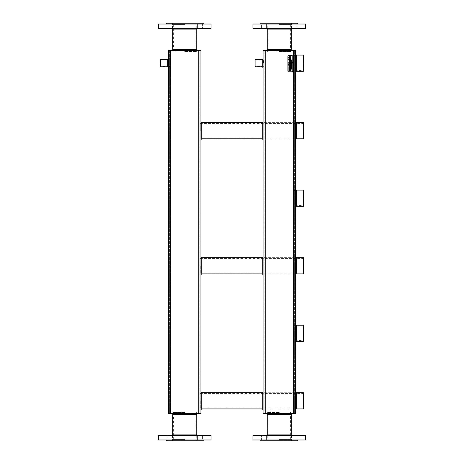 <?xml version="1.0" encoding="UTF-8"?>
<svg xmlns="http://www.w3.org/2000/svg" width="464" height="464" viewBox="0 0 464 464"><rect width="100%" height="100%" fill="white"/><g stroke="black" fill="none" stroke-linecap="round" stroke-linejoin="round"><path stroke-width="0.35" stroke-dasharray="2.32 1.74" d="M267.252 434.913L291.293 434.913M267.252 414.277L291.293 414.277M294.936 50.211A0.539 0.539 0 0 1 295.475 50.75L293.318 50.75L293.318 413.789L265.222 413.789L265.222 413.25L263.065 413.25A0.539 0.539 0 0 0 263.604 413.789A0.539 0.539 0 0 1 263.065 413.25L263.065 50.75A0.539 0.539 0 0 1 263.604 50.211L294.936 50.211A0.539 0.539 0 0 1 295.475 50.75L295.475 413.25A0.539 0.539 0 0 1 294.936 413.789A0.539 0.539 0 0 0 295.475 413.25L265.222 413.25L265.222 50.75L263.065 50.75A0.539 0.539 0 0 1 263.604 50.211M292.036 413.789L266.51 413.789L292.036 413.789M266.51 435.4L292.036 435.4L266.51 435.4M252.932 435.4L305.608 435.4M263.993 435.4L261.557 435.4L263.993 435.4M296.983 435.4L292.117 435.4L296.983 435.4L292.117 435.4L296.983 435.4L296.983 439.988L292.117 439.988L296.983 439.988L292.117 439.988L296.983 439.988L296.983 435.4M261.557 435.4L266.423 435.4L261.557 435.4L261.557 439.988L266.423 439.988L261.557 439.988L266.423 439.988L261.557 439.988L261.557 435.4M295.475 391.912L295.475 409.735L295.475 391.912M295.475 324.382L295.475 342.206L295.475 324.382M295.475 121.794L295.475 139.618L295.475 121.794M295.475 54.265L295.475 72.088L295.475 54.265M295.475 189.324L295.475 207.147L295.475 189.324M295.475 256.853L295.475 274.676L295.475 256.853M291.966 71.821A0.812 0.812 0 0 0 292.778 71.009L292.778 56.422A0.812 0.812 0 0 0 291.966 55.616L288.724 55.616A0.812 0.812 0 0 0 287.912 56.422L287.912 71.009A0.812 0.812 0 0 0 288.724 71.821L291.966 71.821M263.065 67.605L263.065 58.748L263.065 67.605M263.065 256.853L263.065 274.676L263.065 256.853M263.065 121.794L263.065 139.618L263.065 121.794M263.065 391.912L263.065 409.735L263.065 391.912M252.932 439.988L305.608 439.988M279.27 439.988L260.362 439.988L279.27 439.988M266.51 50.211L292.036 50.211L266.51 50.211M303.444 408.929L303.444 392.718M303.444 341.4L303.444 325.189M303.444 138.811L303.444 122.6M303.444 71.282L303.444 55.071M303.444 206.341L303.444 190.13M303.444 273.87L303.444 257.659M290.418 68.898L290.476 67.39L289.6 67.355L289.281 68.51L289.333 67.286L288.886 67.1L288.881 68.684L289.594 68.852L290.064 67.518L289.994 68.678L290.418 68.898M289.513 63.162L289.513 63.597L288.765 63.928L288.765 64.693L289.53 64.073L290.052 64.583L290.47 64.386L290.58 62.623L288.765 62.623L288.765 63.266L289.513 63.162M288.933 60.395L288.968 62.072L290.11 62.263L290.58 60.291L288.933 60.395M290.418 59.868L290.58 59.328L288.765 59.328L288.765 59.972L290.418 59.868M291.699 62.367L290.922 60.088L291.537 62.443L291.09 68.324L291.699 62.367M292.163 62.054L290.974 59.375L292.024 62.338L291.404 66.88L291.949 69.954L291.583 66.903L292.163 62.054M289.559 58.487L289.101 57.82L289.867 56.962L290.644 57.791L290.302 58.568L290.835 58.824L290.98 58.162L290.708 56.852L289.867 56.469L288.973 56.892L288.724 57.768L289.084 58.992L289.867 58.992L289.971 57.774L289.455 57.774L289.559 58.487M290.418 66.764L290.58 66.265L289.31 66.34L289.072 65.865L289.31 65.389L290.58 65.465L290.58 64.827L289.089 64.983L288.724 65.847L288.973 66.636L290.418 66.764M290.418 70.946L290.476 69.438L289.6 69.397L289.281 70.557L289.333 69.333L288.886 69.148L288.881 70.725L289.594 70.899L290.064 69.559L289.994 70.725L290.418 70.946M255.096 59.56L255.096 66.799M261.174 440.8L297.366 440.8M291.293 49.723L267.252 49.723M303.584 408.79L303.584 392.857M303.584 341.26L303.584 325.328M303.584 138.672L303.584 122.74M303.584 71.143L303.584 55.21M303.584 206.202L303.584 190.269M303.584 273.731L303.584 257.798M254.962 59.694L254.962 66.659M200.935 256.853L200.935 274.676L200.935 256.853M200.935 121.794L200.935 139.618L200.935 121.794M200.935 409.735L200.935 391.912M279.27 440.8L266.98 440.8L279.27 440.8M291.293 29.087L267.252 29.087M303.584 400.821L303.584 408.117L303.584 400.821M303.584 333.291L303.584 340.588L303.584 333.291M303.584 130.709L303.584 123.412L303.584 130.709M303.584 63.179L303.584 55.883L303.584 63.179M303.584 198.238L303.584 190.942L303.584 198.238M303.584 265.762L303.584 273.058L303.584 265.762M254.962 63.179L254.962 60.071L254.962 63.179M200.396 50.211L198.778 50.211L198.778 50.75L170.682 50.75L170.682 413.25L198.778 413.25L198.778 50.75L200.935 50.75A0.539 0.539 0 0 0 200.396 50.211A0.539 0.539 0 0 1 200.935 50.75L200.935 413.25A0.539 0.539 0 0 1 200.396 413.789A0.539 0.539 0 0 0 200.935 413.25L198.778 413.25L198.778 413.789L170.682 413.789L170.682 413.25L168.525 413.25A0.539 0.539 0 0 0 169.064 413.789A0.539 0.539 0 0 1 168.525 413.25L168.525 50.75A0.539 0.539 0 0 1 169.064 50.211M279.27 435.4L266.98 435.4L279.27 435.4M292.036 28.6L266.51 28.6L292.036 28.6M303.444 400.821L303.444 407.984L303.444 400.821M303.444 333.291L303.444 340.454L303.444 333.291M303.444 130.709L303.444 123.546L303.444 130.709M303.444 63.179L303.444 56.016L303.444 63.179M303.444 198.238L303.444 191.075L303.444 198.238M303.444 265.762L303.444 272.925L303.444 265.762M290.249 63.162L289.838 63.162L290.046 64.142L290.249 63.162M290.249 60.825L289.095 60.825L289.24 61.753L290.104 61.753L290.249 60.825M255.096 63.179L255.096 60.204L255.096 63.179M305.608 28.6L252.932 28.6M294.553 28.6L292.117 28.6L294.553 28.6M261.557 28.6L266.423 28.6L261.557 28.6L266.423 28.6L261.557 28.6L261.557 24.012L266.423 24.012L261.557 24.012L266.423 24.012L261.557 24.012L261.557 28.6M296.983 28.6L292.117 28.6L296.983 28.6L296.983 24.012L292.117 24.012L296.983 24.012L292.117 24.012L296.983 24.012L296.983 28.6M200.262 400.821L200.262 408.523L200.262 400.821M295.075 333.291L295.075 340.994L295.075 333.291M200.262 130.709L200.262 123.006L200.262 130.709M295.075 63.179L295.075 55.477L295.075 63.179M295.075 198.238L295.075 190.536L295.075 198.238M200.262 265.762L200.262 273.464L200.262 265.762M263.471 63.179L263.471 59.798L263.471 63.179M197.49 413.789L171.964 413.789L197.49 413.789M198.778 50.211L170.682 50.211L170.682 50.75L168.525 50.75M171.964 50.211L197.49 50.211L171.964 50.211M279.27 439.449L291.293 439.449L279.27 439.449M305.608 24.012L252.932 24.012M200.129 400.821L200.129 393.257L200.129 400.821M294.936 333.291L294.936 340.854L294.936 333.291M200.129 130.709L200.129 123.146L200.129 130.709M294.936 63.179L294.936 55.616L294.936 63.179M294.936 198.238L294.936 190.675L294.936 198.238M200.129 265.762L200.129 273.325L200.129 265.762M263.604 63.179L263.604 59.937L263.604 63.179M172.707 414.277L196.748 414.277M196.748 49.723L172.707 49.723M279.27 24.012L298.178 24.012L279.27 24.012M168.525 67.605L168.525 58.748L168.525 67.605M172.707 434.913L196.748 434.913M196.748 29.087L172.707 29.087M279.27 412.571L267.519 412.571L279.27 412.571M297.366 23.2L261.174 23.2M171.964 435.4L197.49 435.4L171.964 435.4M197.49 28.6L171.964 28.6L197.49 28.6M279.27 412.438L267.653 412.438L279.27 412.438M279.27 23.2L291.56 23.2L279.27 23.2M199.856 400.821L199.856 408.523L199.856 400.821M294.396 333.291L294.396 340.994L294.396 333.291M199.856 130.709L199.856 123.006L199.856 130.709M294.396 63.179L294.396 55.477L294.396 63.179M294.396 198.238L294.396 190.536L294.396 198.238M199.856 265.762L199.856 273.464L199.856 265.762M264.144 63.179L264.144 59.798L264.144 63.179M160.556 59.56L160.556 66.799M158.392 435.4L211.068 435.4M169.447 435.4L171.883 435.4L169.447 435.4M202.443 435.4L197.577 435.4L202.443 435.4L197.577 435.4L202.443 435.4L202.443 439.988L197.577 439.988L202.443 439.988L197.577 439.988L202.443 439.988L202.443 435.4M167.017 435.4L171.883 435.4L167.017 435.4L167.017 439.988L171.883 439.988L167.017 439.988L171.883 439.988L167.017 439.988L167.017 435.4M211.068 28.6L158.392 28.6M200.007 28.6L202.443 28.6L200.007 28.6M167.017 28.6L171.883 28.6L167.017 28.6L171.883 28.6L167.017 28.6L167.017 24.012L171.883 24.012L167.017 24.012L171.883 24.012L167.017 24.012L167.017 28.6M202.443 28.6L197.577 28.6L202.443 28.6L202.443 24.012L197.577 24.012L202.443 24.012L197.577 24.012L202.443 24.012L202.443 28.6M279.27 28.6L291.56 28.6L279.27 28.6M199.856 51.023L199.856 412.977L198.778 412.977L199.856 412.977L199.856 51.023L198.778 51.023L199.856 51.023M294.396 51.023L294.396 412.977L293.318 412.977L294.396 412.977L294.396 51.023L293.318 51.023L294.396 51.023M294.396 400.821L294.396 408.929L294.396 400.821M294.396 130.709L294.396 122.6L294.396 130.709M294.396 265.762L294.396 273.87L294.396 265.762M264.144 51.023L264.144 412.977L293.318 412.977L264.144 412.977L264.144 51.023L293.318 51.023L264.144 51.023M264.144 400.821L264.144 408.929L264.144 400.821M264.144 130.709L264.144 122.6L264.144 130.709M264.144 265.762L264.144 273.87L264.144 265.762M160.416 59.694L160.416 66.659M158.392 439.988L211.068 439.988M211.068 24.012L158.392 24.012M170.682 412.977L198.778 412.977L169.604 412.977L170.682 412.977L170.682 51.023L198.778 51.023L169.604 51.023L170.682 51.023L170.682 412.977M184.73 412.977L172.979 412.977L184.73 412.977M184.73 51.023L196.481 51.023L184.73 51.023M279.27 412.977L267.519 412.977L279.27 412.977M279.27 51.023L291.021 51.023L279.27 51.023M160.416 63.179L160.416 60.071L160.416 63.179M184.73 439.988L165.822 439.988L184.73 439.988M184.73 24.012L203.638 24.012L184.73 24.012M279.27 24.551L291.293 24.551L279.27 24.551M169.604 51.023L169.604 412.977L169.604 51.023M169.604 63.179L169.604 59.798L169.604 63.179M184.73 412.571L172.979 412.571L184.73 412.571M184.73 51.429L196.481 51.429L184.73 51.429M279.27 51.429L291.021 51.429L279.27 51.429M160.556 63.179L160.556 60.204L160.556 63.179M166.634 440.8L202.826 440.8M202.826 23.2L166.634 23.2M168.925 63.179L168.925 59.798L168.925 63.179M184.73 412.438L173.113 412.438L184.73 412.438M184.73 51.562L196.347 51.562L184.73 51.562M279.27 51.562L290.887 51.562L279.27 51.562M184.73 440.8L172.44 440.8L184.73 440.8M184.73 23.2L197.02 23.2L184.73 23.2M169.064 63.179L169.064 59.937L169.064 63.179M184.73 435.4L172.44 435.4L184.73 435.4M184.73 28.6L197.02 28.6L184.73 28.6M184.73 439.449L172.707 439.449L184.73 439.449M184.73 24.551L172.707 24.551L184.73 24.551M293.318 50.211L293.318 50.75L265.222 50.75L265.222 50.211M296.287 408.929L296.287 392.718M296.287 341.4L296.287 325.189M296.287 138.811L296.287 122.6M296.287 71.282L296.287 55.071M296.287 206.341L296.287 190.13M296.287 273.87L296.287 257.659M262.253 59.56L262.253 66.799M262.253 273.87L262.253 257.659M262.253 138.811L262.253 122.6M262.253 408.929L262.253 392.718M201.747 273.87L201.747 257.659M201.747 138.811L201.747 122.6M201.747 408.929L201.747 392.718M167.713 59.56L167.713 66.799M198.778 51.023L198.778 412.977L198.778 51.023M293.318 51.023L293.318 412.977L293.318 51.023M265.222 51.023L265.222 412.977L265.222 51.023M266.423 435.4L266.423 439.988L266.423 435.4M292.117 435.4L292.117 439.988L292.117 435.4M266.98 435.4L266.98 440.8M291.56 435.4L291.56 440.8M200.129 408.117L303.584 408.117M200.129 393.53L303.584 393.53M294.936 340.588L303.584 340.588M294.936 326.001L303.584 326.001M200.129 137.999L303.584 137.999M200.129 123.412L303.584 123.412M294.936 70.47L303.584 70.47M294.936 55.883L303.584 55.883M294.936 205.529L303.584 205.529M294.936 190.942L303.584 190.942M200.129 273.058L303.584 273.058M200.129 258.471L303.584 258.471M263.604 60.071L254.962 60.071M263.604 66.282L254.962 66.282M267.252 435.4L267.252 439.449M291.293 435.4L291.293 439.449M292.117 28.6L292.117 24.012L292.117 28.6M266.423 28.6L266.423 24.012L266.423 28.6M268.059 412.438L268.198 439.449M290.481 412.438L290.348 439.449M294.936 340.854L294.396 340.994M294.936 325.728L294.396 325.595M294.936 70.743L294.396 70.876M294.936 55.616L294.396 55.477M294.936 205.801L294.396 205.935M294.936 190.675L294.396 190.536M263.604 59.937L264.144 59.798M263.604 66.416L264.144 66.555M291.56 28.6L291.56 23.2M266.98 28.6L266.98 23.2M171.883 435.4L171.883 439.988L171.883 435.4M197.577 435.4L197.577 439.988L197.577 435.4M197.577 28.6L197.577 24.012L197.577 28.6M171.883 28.6L171.883 24.012L171.883 28.6M267.653 412.438L267.519 412.977M290.887 412.438L291.021 412.977M264.144 408.929L294.396 408.929M264.144 392.718L294.396 392.718M264.144 138.811L294.396 138.811M264.144 122.6L294.396 122.6M264.144 273.87L294.396 273.87M264.144 257.659L294.396 257.659M291.293 28.6L291.293 24.551M267.252 28.6L267.252 24.551M173.113 412.438L172.979 412.977M196.347 412.438L196.481 412.977M196.347 51.562L196.481 51.023M173.113 51.562L172.979 51.023M290.887 51.562L291.021 51.023M267.653 51.562L267.519 51.023M169.064 60.071L160.416 60.071M169.064 66.282L160.416 66.282M169.604 59.798L169.064 59.937M169.604 66.555L169.064 66.416M290.481 51.562L290.348 24.551M268.059 51.562L268.198 24.551M172.44 435.4L172.44 440.8M197.02 435.4L197.02 440.8M197.02 28.6L197.02 23.2M172.44 28.6L172.44 23.2M195.802 439.449L195.941 412.438M173.652 439.449L173.519 412.438M173.652 24.551L173.519 51.562M195.802 24.551L195.941 51.562M172.707 435.4L172.707 439.449M196.748 435.4L196.748 439.449M196.748 28.6L196.748 24.551M172.707 28.6L172.707 24.551"/><path stroke-width="0.7" d="M267.252 434.913L267.252 414.277L291.293 414.277L291.293 434.913L267.252 434.913L266.51 435.4M263.065 50.75L293.318 50.75L293.318 413.789L294.936 413.789L263.604 413.789L265.222 413.789L265.222 413.25L295.475 413.25A0.539 0.539 0 0 1 294.936 413.789A0.539 0.539 0 0 0 295.475 413.25L295.475 50.75A0.539 0.539 0 0 0 294.936 50.211L263.604 50.211A0.539 0.539 0 0 0 263.065 50.75L263.065 413.25A0.539 0.539 0 0 0 263.604 413.789M291.293 414.277L292.036 413.789M279.27 435.4L252.932 435.4L252.932 439.988L305.608 439.988L305.608 435.4L279.27 435.4M295.475 409.735L296.287 408.929L296.287 392.718L295.475 391.912M295.475 342.206L296.287 341.4L296.287 325.189L295.475 324.382M295.475 139.618L296.287 138.811L296.287 122.6L295.475 121.794M295.475 72.088L296.287 71.282L296.287 55.071L295.475 54.265M295.475 207.147L296.287 206.341L296.287 190.13L295.475 189.324M295.475 274.676L296.287 273.87L296.287 257.659L295.475 256.853M291.966 71.821A0.812 0.812 0 0 0 292.778 71.009L292.778 56.422A0.812 0.812 0 0 0 291.966 55.616L288.724 55.616A0.812 0.812 0 0 0 287.912 56.422L287.912 71.009A0.812 0.812 0 0 0 288.724 71.821L291.966 71.821M263.065 58.748L262.253 59.56L262.253 66.799L263.065 67.605M200.935 256.853L201.747 257.659L262.253 257.659L263.065 256.853M200.935 121.794L201.747 122.6L262.253 122.6L263.065 121.794M201.747 392.718L201.747 408.929L200.935 409.735L200.935 391.912L201.747 392.718L262.253 392.718L263.065 391.912M296.287 392.718L303.444 392.718L303.444 408.929L296.287 408.929M296.287 325.189L303.444 325.189L303.444 341.4L296.287 341.4M296.287 122.6L303.444 122.6L303.444 138.811L296.287 138.811M296.287 55.071L303.444 55.071L303.444 71.282L296.287 71.282M296.287 190.13L303.444 190.13L303.444 206.341L296.287 206.341M296.287 257.659L303.444 257.659L303.444 273.87L296.287 273.87M262.253 66.799L255.096 66.799L255.096 59.56L262.253 59.56M298.178 439.988L297.366 440.8L261.174 440.8L260.362 439.988M266.51 50.211L267.252 49.723L291.293 49.723L292.036 50.211M303.444 392.718L303.444 408.929M303.444 325.189L303.444 341.4M303.444 122.6L303.444 138.811M303.444 55.071L303.444 71.282M303.444 190.13L303.444 206.341M303.444 257.659L303.444 273.87M290.418 68.898L290.476 67.39L289.6 67.355L289.281 68.51L289.333 67.286L288.886 67.1L288.881 68.684L289.594 68.852L290.064 67.518L289.994 68.678L290.418 68.898M289.513 63.162L289.513 63.597L288.765 63.928L288.765 64.693L289.53 64.073L290.052 64.583L290.47 64.386L290.58 62.623L288.765 62.623L288.765 63.266L289.513 63.162M288.933 60.395L288.968 62.072L290.11 62.263L290.58 60.291L288.933 60.395M290.418 59.868L290.58 59.328L288.765 59.328L288.765 59.972L290.418 59.868M291.699 62.367L290.922 60.088L291.537 62.443L291.09 68.324L291.699 62.367M292.163 62.054L290.974 59.375L292.024 62.338L291.404 66.88L291.949 69.954L291.583 66.903L292.163 62.054M289.559 58.487L289.101 57.82L289.867 56.962L290.644 57.791L290.302 58.568L290.835 58.824L290.98 58.162L290.708 56.852L289.867 56.469L288.973 56.892L288.724 57.768L289.084 58.992L289.867 58.992L289.971 57.774L289.455 57.774L289.559 58.487M290.418 66.764L290.58 66.265L289.31 66.34L289.072 65.865L289.31 65.389L290.58 65.465L290.58 64.827L289.089 64.983L288.724 65.847L288.973 66.636L290.418 66.764M290.418 70.946L290.476 69.438L289.6 69.397L289.281 70.557L289.333 69.333L288.886 69.148L288.881 70.725L289.594 70.899L290.064 69.559L289.994 70.725L290.418 70.946M255.096 66.799L255.096 59.56M267.252 49.723L267.252 29.087L291.293 29.087L292.036 28.6M290.249 63.162L289.838 63.162L290.046 64.142L290.249 63.162M290.249 60.825L289.095 60.825L289.24 61.753L290.104 61.753L290.249 60.825M200.396 50.211A0.539 0.539 0 0 1 200.935 50.75L200.935 413.25A0.539 0.539 0 0 1 200.396 413.789L198.778 413.789L200.396 413.789A0.539 0.539 0 0 0 200.935 413.25L198.778 413.25L198.778 413.789L169.064 413.789L170.682 413.789L170.682 413.25L198.778 413.25L198.778 50.75L200.935 50.75A0.539 0.539 0 0 0 200.396 50.211L169.064 50.211L170.682 50.211L170.682 413.25L168.525 413.25A0.539 0.539 0 0 0 169.064 413.789M279.27 28.6L305.608 28.6L305.608 24.012L252.932 24.012L252.932 28.6L279.27 28.6M198.778 50.211L198.778 50.75L168.525 50.75A0.539 0.539 0 0 1 169.064 50.211A0.539 0.539 0 0 0 168.525 50.75L168.525 413.25M197.49 413.789L196.748 414.277L172.707 414.277L171.964 413.789M171.964 50.211L172.707 49.723L196.748 49.723L197.49 50.211M196.748 414.277L196.748 434.913L172.707 434.913L171.964 435.4M172.707 49.723L172.707 29.087L196.748 29.087L197.49 28.6M260.362 24.012L261.174 23.2L297.366 23.2L298.178 24.012M168.525 58.748L167.713 59.56L167.713 66.799L168.525 67.605M167.713 66.799L160.556 66.799L160.556 59.56L167.713 59.56M184.73 435.4L158.392 435.4L158.392 439.988L211.068 439.988L211.068 435.4L184.73 435.4M184.73 28.6L211.068 28.6L211.068 24.012L158.392 24.012L158.392 28.6L184.73 28.6M160.556 66.799L160.556 59.56M203.638 439.988L202.826 440.8L166.634 440.8L165.822 439.988M165.822 24.012L166.634 23.2L202.826 23.2L203.638 24.012M263.065 413.25L265.222 413.25L265.222 50.211M293.318 50.211L293.318 50.75L295.475 50.75A0.539 0.539 0 0 0 294.936 50.211M262.253 257.659L262.253 273.87L263.065 274.676M262.253 122.6L262.253 138.811L263.065 139.618M262.253 392.718L262.253 408.929L263.065 409.735M201.747 257.659L201.747 273.87L262.253 273.87M201.747 122.6L201.747 138.811L262.253 138.811M267.252 414.277L266.51 413.789M291.293 434.913L292.036 435.4M201.747 408.929L262.253 408.929M201.747 273.87L200.935 274.676M201.747 138.811L200.935 139.618M291.293 49.723L291.293 29.087M267.252 29.087L266.51 28.6M172.707 414.277L172.707 434.913M196.748 49.723L196.748 29.087M196.748 434.913L197.49 435.4M172.707 29.087L171.964 28.6"/></g></svg>

